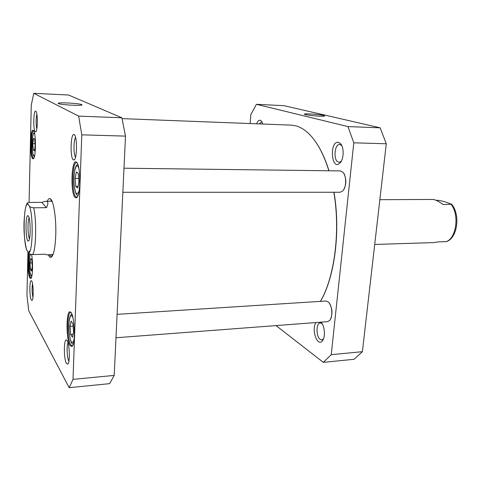 <?xml version="1.0" encoding="UTF-8"?>
<svg xmlns="http://www.w3.org/2000/svg" width="481" height="481" viewBox="0 0 481 481"><rect width="100%" height="100%" fill="white"/><g stroke="black" fill="none" stroke-linecap="round" stroke-linejoin="round"><path stroke-width="0.72" d="M122.054 118.633L291.197 125.132L295.929 125.86C301.292 127.309 306.481 130.862 311.496 136.52C318.476 144.516 324.266 155.934 328.866 170.773M333.832 192.262C340.62 231.223 334.517 277.591 320.4 301.371M320.424 301.371C334.632 277.741 340.807 231.265 333.97 192.262M328.98 170.773C325.451 159.343 321.134 149.904 316.041 142.454M41.727 202.369L45.821 201.238C48.334 201.286 48.551 203.433 46.459 207.678L33.712 207.78C30.856 207.383 29.401 206.8 29.353 206.042L27.357 203.204C27.17 202.832 27.82 202.573 29.293 202.429L41.727 202.369L46.459 207.678M26.335 249.122L28.295 252.519C28.343 253.463 29.774 254.148 32.594 254.581L45.196 254.184L46.38 254.834L53.006 254.623M28.331 216.011L28.024 215.741C25.048 213.979 25.571 242.839 28.481 240.969C30.814 240.554 30.688 218.374 28.331 216.011M29.479 238.75C27.742 236.141 27.459 220.599 29.107 217.923M30.471 269.27L30.044 262.963L30.73 258.399L31.848 260.131L32.281 266.51L31.59 271.08L30.471 269.27L31.872 269.216M75.83 186.436L75.156 178.439L76.335 171.939L78.217 173.419L78.908 181.523L77.7 188.035L75.83 186.436L77.994 186.442M70.683 334.451L70.046 326.395L71.146 321.067L72.908 323.797L73.557 331.962L72.433 337.289L70.683 334.451L73.07 334.277M33.267 149.904L32.822 143.645L33.538 138.324L34.716 139.243L35.167 145.575L34.44 150.908L33.267 149.904L34.572 149.934M29.064 202.435L31.265 105.062L33.784 93.314L78.65 116.113L81.782 134.836L73.016 379.347L69.174 387.686L28.74 310.78L26.96 295.328L27.946 251.972M48.298 254.774C49.272 256.944 50.264 257.75 51.293 257.197C53.74 255.158 55.231 247.757 55.766 234.999C56.361 218.158 53.487 199.91 50.234 198.701C49.188 198.184 48.22 199.026 47.33 201.232M31.289 299.988L31.986 300.415C33.929 299.801 33.357 281.157 31.385 280.754C29.425 279.341 29.347 296.969 31.289 299.988M73.328 159.86L74.092 159.939C77.237 159.001 77.321 135.756 74.17 134.632C70.683 132.077 69.853 157.906 73.328 159.86M75.168 197.595L76.449 197.823C80.928 196.422 80.766 163.564 76.257 162.061C71.332 158.574 70.304 193.993 75.168 197.595M30.093 251.022C27.333 249.026 27.158 274.074 29.882 277.994L30.79 278.499C32.714 277.946 33.231 261.838 31.542 254.515M32.66 158.676L33.279 158.796C36.165 158.135 36.153 131.175 33.249 130.333C30.159 127.982 29.594 156.541 32.66 158.676M70.034 345.526L71.855 346.506C75.956 344.871 74.531 312.945 70.34 311.983C66.119 309.205 65.867 339.339 70.034 345.526M35.293 131.806L35.69 131.854C37.813 131.367 37.903 111.863 35.774 111.195C33.478 109.415 32.997 130.61 35.293 131.806M66.432 363.395L67.713 364.165C70.497 363.023 69.396 340.71 66.54 340.079C63.708 338.209 63.624 358.91 66.432 363.395M69.174 387.686L109.626 383.652L114.207 375.408L125.505 136.117L121.867 117.791L68.615 95.034L33.784 93.314M73.1 326.19L70.046 326.395M32.035 262.897L30.044 262.963M78.644 178.463L75.156 178.439M35.035 143.699L32.822 143.645M52.08 256.427L51.335 256.716L49.248 254.744M50.295 199.182L51.046 199.447M36.821 128.884C35.841 123.984 35.865 119.108 36.887 114.262M68.909 361.171L68.825 361.027C67.021 358.201 66.462 345.568 68.013 342.839M75.535 157.149C73.461 154.678 73.503 139.899 75.595 137.5M32.955 297.306C31.962 292.827 31.824 288.305 32.54 283.748M71.855 346.506L72.511 345.755L72.114 345.887L70.767 344.805C66.985 339.243 66.877 312.049 70.653 312.56L71.056 312.644M77.194 197.066L75.932 196.873C71.519 193.693 72.024 161.875 76.509 162.674L77.008 162.831M33.76 158.261L33.273 158.111C30.447 156.211 30.754 130.183 33.616 130.868L33.736 130.892M31.235 277.958L30.471 277.429C28.607 274.741 27.856 259.157 29.311 253.643M58.448 103.559C60.522 104.864 82.588 106.06 81.962 104.846C82.522 103.457 55.207 101.912 58.393 103.529L58.448 103.559M78.65 116.113L121.867 117.791M73.016 379.347L114.207 375.408M81.782 134.836L125.505 136.117M51.04 254.689L52.597 255.549M51.599 200.3L50.072 201.22M52.219 254.641L53.126 254.323M52.17 201.509L51.251 201.22M343.717 173.232C346.567 178.842 346.506 184.427 343.524 189.989M123.99 168.212L340.392 170.917L343.061 172.342C346.609 176.01 346.476 187.259 342.851 190.867L340.151 192.256L122.853 192.286M329.088 302.808C332.425 308.141 332.858 313.69 330.393 319.45M117.093 314.352L325.968 301.016L328.427 302.068C332.167 305.237 333.068 316.594 329.852 320.28L327.579 321.669L115.987 337.752M323.316 362.361L354.058 359.301L362.391 351.689L386.279 143.765L380.182 127.832L283.976 105.676L256.421 104.311L347.955 126.581L353.8 142.815L331.247 354.665L323.316 362.361L276.028 325.589M250.114 123.551L250.823 114.604L256.421 104.311M316.089 322.541C310.942 328.902 317.436 347.775 322.48 340.734C325.661 337.043 324.693 325.481 320.941 322.174M262.812 124.038L261.333 121.008L260.245 120.292C258.826 120.009 257.63 121.182 256.65 123.803M338.666 142.394C329.1 140.061 331.217 171.873 340.055 162.969C343.861 159.319 344.234 147.619 340.65 143.783L338.666 142.394M341.251 161.291L339.159 162.241L338.474 162.127C333.165 160.858 334.325 143.903 339.706 144.468L341.744 145.521M259.229 123.9L261.387 122.066L262.211 122.372M323.418 339.063L321.849 339.923L320.214 339.4C315.909 336.658 315.993 322.865 320.322 322.937L322.017 323.533M323.37 115.434C318.59 114.244 302.495 113.257 304.521 114.286C305.675 115.332 324.97 116.931 324.627 115.945L323.37 115.434M380.182 127.832L347.955 126.581M362.391 351.689L331.247 354.665M386.279 143.765L353.8 142.815M436.147 200.324L438.654 200.306L444.444 201.629L451.611 204.227L443.103 204.557C438.546 201.196 435.083 199.495 432.702 199.453L379.852 199.693M374.711 244.456L433.748 242.592L438.185 241.901L446.615 241.576C457.744 237.674 460.383 214.394 451.671 204.299M26.786 250.192C22.757 240.404 23.533 202.754 27.814 204.142M29.353 206.042C33.706 215.085 32.708 255.958 28.295 252.519M33.712 207.78C36.821 220.869 36.063 250.811 32.594 254.581M32.077 274.795C30.922 276.509 30.05 274.026 29.461 267.352C29.137 260.834 29.479 256.469 30.495 254.263M79.076 190.933C76.972 196.278 75.331 194.168 74.146 184.62C72.938 172.222 76.587 159.896 78.962 169.011M73.966 340.151C71.976 344.991 70.352 342.117 69.102 331.541C68.11 320.436 70.707 311.015 72.986 317.959M34.752 154.948C33.604 156.818 32.756 154.738 32.203 148.701C31.518 140.169 33.207 130.285 34.734 134.271M446.2 241.648C456.307 238.402 459.571 214.791 451.172 204.497M27.357 203.204C25.908 204.473 24.844 210.149 24.152 220.226C23.581 229.882 24.363 239.712 26.509 249.717M45.821 201.238L52.038 201.208M28.391 216.095L28.024 215.741M28.836 240.608L28.481 240.969M71.801 314.021L70.629 315.332L69.685 317.863C69.023 320.057 68.819 324.627 69.072 331.577C71.062 346.837 72.956 343.127 73.136 344.258M30.339 254.202C29.678 255.014 28.938 263.191 29.443 267.388C30.435 277.483 31.59 275.787 31.74 276.497M77.724 164.237L76.341 165.53L75.216 168.037C74.765 168.597 73.431 177.669 74.11 184.698C75.661 196.873 77.663 194.967 77.886 195.677M34.301 132.359L33.604 133.219L32.588 136.694L32.191 148.755C32.864 153.926 33.345 156.319 33.628 155.946L34.319 156.83M50.878 199.344L50.234 198.701M51.918 256.535L51.293 257.197M67.009 340.506L66.54 340.079M68.14 363.666L67.713 364.165M74.705 135.203L74.17 134.632M74.633 159.397L74.092 159.939M71.05 312.632L70.34 311.983M76.978 162.812L76.257 162.061M77.164 197.084L76.449 197.823M33.634 130.724L33.249 130.333M33.658 158.423L33.279 158.796M31.127 278.138L30.79 278.499M341.63 145.286L340.65 143.783M341.125 161.514L340.055 162.969M261.886 121.765L261.333 121.008M321.783 323.178L320.917 322.174M323.25 339.448L322.48 340.734"/></g></svg>
